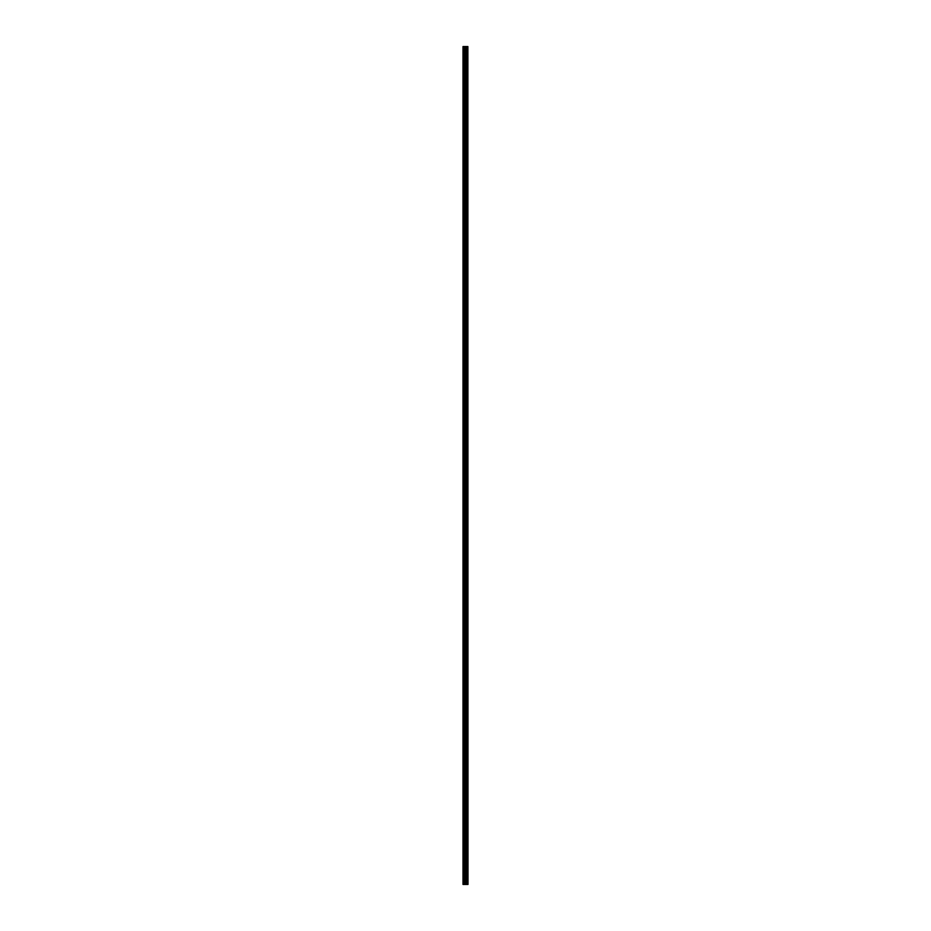 <?xml version="1.0" encoding="UTF-8"?>
<svg xmlns="http://www.w3.org/2000/svg" width="931" height="931" viewBox="0 0 931 931"><rect width="100%" height="100%" fill="white"/><g stroke="black" fill="none" stroke-linecap="round" stroke-linejoin="round"><path stroke-width="1.4" d="M467.886 46.55L468.002 884.45L467.886 46.55L462.998 46.55L462.998 884.45L463.289 46.55M463.289 884.45L467.886 884.45M466.745 46.55L466.745 884.45L466.699 46.55M467.793 884.45L467.793 46.55M466.21 884.45L466.21 46.55M466.117 884.45L466.117 46.55M467.339 884.45L467.339 46.55M467.304 884.45L467.304 46.55M467.257 884.45L467.257 46.55M467.153 884.45L467.153 46.55M466.85 884.45L466.85 46.55M466.664 884.45L466.664 46.55M465.896 884.45L465.896 46.55M465.698 884.45L465.698 46.55M465.256 884.45L465.256 46.55M465.046 884.45L465.046 46.55M464.243 884.45L464.243 46.55M464.045 884.45L464.045 46.55"/></g></svg>

